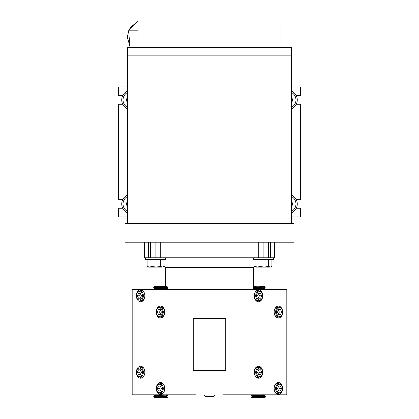 <?xml version="1.0" encoding="UTF-8"?>
<svg xmlns="http://www.w3.org/2000/svg" width="419" height="419" viewBox="0 0 419 419"><rect width="100%" height="100%" fill="white"/><g stroke="black" fill="none" stroke-linecap="round" stroke-linejoin="round"><path stroke-width="0.63" d="M291.415 223.463L291.415 55.161L127.586 55.161L127.586 47.494L291.415 47.494L291.415 55.161L127.586 55.161L127.586 223.463M296.275 95.647A9.752 9.752 0 0 1 291.415 108.877A9.752 9.752 0 0 0 291.415 91.002A9.752 9.752 0 0 1 296.275 95.647L300.517 95.647L300.517 86.937L291.415 86.937M291.415 102.865A4.876 4.876 0 0 0 291.415 97.014M122.725 104.231A9.752 9.752 0 0 0 127.586 108.877A9.752 9.752 0 0 1 127.586 91.002A9.752 9.752 0 0 0 122.725 104.231L118.483 104.231L118.483 199.669L122.725 199.669A9.752 9.752 0 0 0 127.586 212.899A9.752 9.752 0 0 1 121.735 203.959A9.752 9.752 0 0 0 127.586 212.899M127.586 102.865A4.876 4.876 0 0 1 127.586 97.014M127.586 201.036A4.876 4.876 0 0 0 127.586 206.886M122.725 199.669A9.752 9.752 0 0 1 127.586 195.024A9.752 9.752 0 0 0 121.735 203.959M297.265 203.959A9.752 9.752 0 0 1 291.415 212.899A9.752 9.752 0 0 0 291.415 195.024A9.752 9.752 0 0 1 297.265 203.959A9.752 9.752 0 0 0 291.415 195.024M291.415 201.036A4.876 4.876 0 0 1 291.415 206.886M296.275 208.253L300.517 208.253L300.517 216.963L291.415 216.963M296.275 104.231L300.517 104.231L300.517 199.669L296.275 199.669M122.725 208.253L118.483 208.253L118.483 216.963L127.586 216.963M127.586 86.937L118.483 86.937L118.483 95.647L122.725 95.647M281.013 47.494L281.013 20.96L147.179 20.96M209.5 223.463L125.035 223.463L125.035 242.187L293.965 242.187L293.965 223.463L209.5 223.463M130.44 47.494L129.984 47.216L128.628 30.812L137.987 20.96L137.987 47.494M137.987 32.766L137.987 30.645M129.984 47.216L137.987 47.216M129.911 46.279L127.334 37.354L128.633 30.817L137.825 30.812M164.243 289.477L260.728 289.477L265.253 289.194L264.211 288.586M222.075 318.54L222.075 289.283M196.925 318.54L196.925 289.283M165.432 398.05L154.527 398.05L154.051 397.563L164.201 397.27C167.993 397.139 168.585 397.008 165.976 396.877M166.563 396.426L167.61 397.27L164.201 397.27M164.463 396.201L166.589 396.416L167.61 395.615L166.547 394.997L154.789 395.719L153.757 396.311L155.381 396.17C160.817 395.934 172.068 395.693 165.976 395.457M165.976 395.656C172.068 395.903 160.812 396.149 155.381 396.39L153.747 396.557L154.773 397.149M196.925 370.548L196.925 394.997L158.272 394.798L153.747 395.086L154.789 395.693M153.747 395.086L154.527 394.798M162.221 398.05L167.579 397.27M166.652 397.898L167.61 397.27M161.985 396.144L161.985 396.709M166.589 396.442L154.742 397.165L154.051 397.563M166.479 394.997L154.773 395.735M166.589 396.416L154.731 397.181M166.636 397.861L164.442 398.05M258.481 366.258A5.981 4.232 -90 0 1 262.713 372.24A5.981 4.232 -90 0 1 258.481 378.221A5.981 4.232 -90 0 1 254.254 372.24A5.981 4.232 -90 0 1 258.481 366.258M259.209 367.363A5.201 3.677 90 0 0 257.931 367.039A5.201 3.677 90 0 0 254.254 372.24A5.201 3.677 90 0 0 257.931 377.44A5.201 3.677 90 0 0 259.209 377.116M258.481 289.801A5.981 4.232 -90 0 1 262.713 295.783A5.981 4.232 -90 0 1 258.481 301.764A5.981 4.232 -90 0 1 254.254 295.783A5.981 4.232 -90 0 1 258.481 289.801M259.209 290.912A5.201 3.677 90 0 0 257.931 290.582A5.201 3.677 90 0 0 254.254 295.783A5.201 3.677 90 0 0 257.931 300.983A5.201 3.677 90 0 0 259.209 300.659M278.389 306.059A5.981 4.232 -90 0 1 282.616 312.04A5.981 4.232 -90 0 1 278.389 318.021A5.981 4.232 -90 0 1 274.157 312.04A5.981 4.232 -90 0 1 278.389 306.059M279.117 307.164A5.201 3.677 90 0 0 277.834 306.839A5.201 3.677 90 0 0 274.157 312.04A5.201 3.677 90 0 0 277.834 317.241A5.201 3.677 90 0 0 279.117 316.916M278.389 382.51A5.981 4.232 -90 0 1 282.616 388.492A5.981 4.232 -90 0 1 278.389 394.473A5.981 4.232 -90 0 1 274.157 388.492A5.981 4.232 -90 0 1 278.389 382.51M279.117 383.615A5.201 3.677 90 0 0 277.834 383.291A5.201 3.677 90 0 0 274.157 388.492A5.201 3.677 90 0 0 277.834 393.692A5.201 3.677 90 0 0 279.117 393.368M223.018 370.548L223.018 394.798L250.049 394.798L250.049 289.477L223.018 289.477L223.018 318.54M250.049 394.798L286.821 394.798L286.821 289.477L250.049 289.477M258.444 374.209A2.435 1.723 90 0 0 258.916 373.46A2.435 1.723 90 0 0 258.916 371.019A2.435 1.723 90 0 0 258.444 370.276M259.633 368.013A4.227 2.991 90 0 0 256.643 372.24A4.227 2.991 90 0 0 259.633 376.466A4.227 2.991 90 0 0 262.619 372.24A4.227 2.991 90 0 0 259.633 368.013M259.172 367.363A4.876 3.446 90 0 0 255.726 372.24A4.876 3.446 90 0 0 259.172 377.116A4.876 3.446 90 0 0 262.619 372.24A4.876 3.446 90 0 0 259.172 367.363L256.648 367.363M256.648 377.116L259.172 377.116M260.628 369.804L261.624 372.24L260.628 374.68L258.638 374.68L257.643 372.24L258.638 369.804L260.628 369.804L258.638 369.804M258.528 370.066L259.413 372.24L261.624 372.24M259.413 372.24L258.528 374.413M258.638 374.68L260.628 374.68M258.444 297.752A2.435 1.723 90 0 0 258.916 297.003A2.435 1.723 90 0 0 258.916 294.567A2.435 1.723 90 0 0 258.444 293.819M259.633 291.561A4.227 2.991 90 0 0 256.643 295.783A4.227 2.991 90 0 0 259.633 300.009A4.227 2.991 90 0 0 262.619 295.783A4.227 2.991 90 0 0 259.633 291.561M259.172 290.906A4.876 3.446 90 0 0 255.726 295.783A4.876 3.446 90 0 0 259.172 300.659A4.876 3.446 90 0 0 262.619 295.783A4.876 3.446 90 0 0 259.172 290.906L256.648 290.906M256.648 300.659L259.172 300.659M260.628 293.347L261.624 295.783L260.628 298.223L258.638 298.223L257.643 295.783L258.638 293.347L260.628 293.347L258.638 293.347M258.528 293.609L259.413 295.783L261.624 295.783M259.413 295.783L258.528 297.956M258.638 298.223L260.628 298.223M278.347 314.004A2.435 1.723 90 0 0 278.824 313.255A2.435 1.723 90 0 0 278.824 310.819A2.435 1.723 90 0 0 278.347 310.07M279.536 307.813A4.227 2.991 90 0 0 276.55 312.04A4.227 2.991 90 0 0 279.536 316.261A4.227 2.991 90 0 0 282.526 312.04A4.227 2.991 90 0 0 279.536 307.813M279.075 307.164A4.876 3.446 90 0 0 275.629 312.04A4.876 3.446 90 0 0 279.075 316.916A4.876 3.446 90 0 0 282.526 312.04A4.876 3.446 90 0 0 279.075 307.164L276.556 307.164M276.556 316.916L279.075 316.916M280.531 309.599L281.526 312.04L280.531 314.475L278.541 314.475L277.546 312.04L278.541 309.599L280.531 309.599L278.541 309.599M278.436 309.866L279.321 312.04L281.526 312.04M279.321 312.04L278.436 314.213M278.541 314.475L280.531 314.475M278.347 390.461A2.435 1.723 90 0 0 278.824 389.712A2.435 1.723 90 0 0 278.824 387.276A2.435 1.723 90 0 0 278.347 386.528M279.536 384.265A4.227 2.991 90 0 0 276.55 388.492A4.227 2.991 90 0 0 279.536 392.718A4.227 2.991 90 0 0 282.526 388.492A4.227 2.991 90 0 0 279.536 384.265M276.556 383.615L279.075 383.615A4.876 3.446 90 0 0 275.629 388.492A4.876 3.446 90 0 0 279.075 393.368L276.556 393.368M280.531 386.056L281.526 388.492L280.531 390.932L278.541 390.932L277.546 388.492L278.541 386.056L280.531 386.056L278.541 386.056M278.436 386.318L279.321 388.492L281.526 388.492M279.321 388.492L278.436 390.665M278.541 390.932L280.531 390.932M260.058 397.416L260.801 397.731L261.105 397.374M256.753 397.547L257.486 397.516M262.105 396.976L264.258 397.165L264.949 397.563L264.473 398.05L252.908 397.945M263.467 397.469C269.098 397.615 258.591 397.767 253.521 397.919L252.301 398.05M263.619 396.39C269.71 396.636 258.46 396.882 253.024 397.128L251.39 397.27L253.024 396.877C258.455 396.641 269.71 396.405 263.619 396.17M263.619 394.923C269.71 395.164 258.46 395.41 253.024 395.656L251.39 395.819L253.024 395.457C258.46 395.222 269.71 394.986 263.619 394.75M251.4 397.023L252.411 396.442L264.211 395.719L265.243 396.311L264.258 397.139L252.348 397.846M265.075 394.798L265.253 395.086L264.211 395.693L252.395 396.4L254.537 396.604M253.668 397.746L251.421 397.27M255.391 397.27L254.605 397.636M262.105 396.788L262.105 397.38M254.537 397.06L254.537 397.641M254.757 394.798L252.442 395.012L254.537 395.211M252.395 396.4L254.537 396.657M264.258 397.165L252.364 397.888M253.752 394.798L252.442 395.012M252.484 394.981L254.537 395.154M253.568 286.229L264.473 286.229L264.949 286.706L253.71 287.052M254.799 287.01L253.71 287.01M253.71 288.262L265.253 287.722L264.227 287.125M265.253 287.722L263.619 288.11L253.71 288.471M265.253 289.194L264.473 289.477M256.779 286.229L253.71 286.528M257.015 288.136L257.015 287.565M253.71 289.115L264.211 288.56L265.243 287.963M253.71 287.664L264.258 287.115L264.949 286.716M253.71 289.168L264.227 288.544M254.537 288.078L253.71 288.031M253.71 287.722L264.269 287.099M253.71 286.277L254.558 286.229M160.519 318.021A5.981 4.232 90 0 1 156.287 312.04A5.981 4.232 90 0 1 160.519 306.059A5.981 4.232 90 0 1 164.746 312.04A5.981 4.232 90 0 1 160.519 318.021M159.791 316.916A5.201 3.677 -90 0 0 161.069 317.241A5.201 3.677 -90 0 0 164.746 312.04A5.201 3.677 -90 0 0 161.069 306.839A5.201 3.677 -90 0 0 159.791 307.164M160.519 394.473A5.981 4.232 90 0 1 156.287 388.492A5.981 4.232 90 0 1 160.519 382.51A5.981 4.232 90 0 1 164.746 388.492A5.981 4.232 90 0 1 160.519 394.473M161.069 383.291A5.201 3.677 -90 0 0 159.791 383.615M159.791 393.368A5.201 3.677 -90 0 0 161.069 393.692M140.611 378.221A5.981 4.232 90 0 1 136.385 372.24A5.981 4.232 90 0 1 140.611 366.258A5.981 4.232 90 0 1 144.843 372.24A5.981 4.232 90 0 1 140.611 378.221M141.166 367.039A5.201 3.677 -90 0 0 139.883 367.363M139.883 377.116A5.201 3.677 -90 0 0 141.166 377.44M140.611 301.764A5.981 4.232 90 0 1 136.385 295.783A5.981 4.232 90 0 1 140.611 289.801A5.981 4.232 90 0 1 144.843 295.783A5.981 4.232 90 0 1 140.611 301.764M139.883 300.659A5.201 3.677 -90 0 0 141.166 300.983A5.201 3.677 -90 0 0 144.843 295.783A5.201 3.677 -90 0 0 141.166 290.582A5.201 3.677 -90 0 0 139.883 290.912M195.982 318.54L195.982 289.477L168.951 289.477L168.951 394.798L195.982 394.798L195.982 370.548M168.951 289.477L132.179 289.477L132.179 394.798L168.951 394.798M160.556 310.07A2.435 1.723 -90 0 0 160.084 310.819A2.435 1.723 -90 0 0 160.084 313.255A2.435 1.723 -90 0 0 160.556 314.004M159.367 316.261A4.227 2.991 -90 0 0 162.357 312.04A4.227 2.991 -90 0 0 159.367 307.813A4.227 2.991 -90 0 0 156.381 312.04A4.227 2.991 -90 0 0 159.367 316.261M159.828 316.916A4.876 3.446 -90 0 0 163.274 312.04A4.876 3.446 -90 0 0 159.828 307.164A4.876 3.446 -90 0 0 156.381 312.04A4.876 3.446 -90 0 0 159.828 316.916L162.352 316.916M162.352 307.164L159.828 307.164M158.372 314.475L157.376 312.04L158.372 309.599L160.362 309.599L161.357 312.04L160.362 314.475L158.372 314.475L160.362 314.475M160.472 314.213L159.587 312.04L157.376 312.04M159.587 312.04L160.472 309.866M160.362 309.599L158.372 309.599M160.556 386.528A2.435 1.723 -90 0 0 160.084 387.276A2.435 1.723 -90 0 0 160.084 389.712A2.435 1.723 -90 0 0 160.556 390.461M159.367 392.718A4.227 2.991 -90 0 0 162.357 388.492A4.227 2.991 -90 0 0 159.367 384.265A4.227 2.991 -90 0 0 156.381 388.492A4.227 2.991 -90 0 0 159.367 392.718M162.352 393.368L159.828 393.368A4.876 3.446 -90 0 0 163.274 388.492A4.876 3.446 -90 0 0 159.828 383.615L162.352 383.615M158.372 390.932L157.376 388.492L158.372 386.056L160.362 386.056L161.357 388.492L160.362 390.932L158.372 390.932L160.362 390.932M160.472 390.665L159.587 388.492L157.376 388.492M159.587 388.492L160.472 386.318M160.362 386.056L158.372 386.056M140.653 370.276A2.435 1.723 -90 0 0 140.176 371.019A2.435 1.723 -90 0 0 140.176 373.46A2.435 1.723 -90 0 0 140.653 374.209M139.464 376.466A4.227 2.991 -90 0 0 142.45 372.24A4.227 2.991 -90 0 0 139.464 368.013A4.227 2.991 -90 0 0 136.474 372.24A4.227 2.991 -90 0 0 139.464 376.466M142.444 377.116L139.925 377.116A4.876 3.446 -90 0 0 143.371 372.24A4.876 3.446 -90 0 0 139.925 367.363L142.444 367.363M138.469 374.68L137.474 372.24L138.469 369.804L140.459 369.804L141.454 372.24L140.459 374.68L138.469 374.68L140.459 374.68M140.564 374.413L139.679 372.24L137.474 372.24M139.679 372.24L140.564 370.066M140.459 369.804L138.469 369.804M140.653 293.819A2.435 1.723 -90 0 0 140.176 294.567A2.435 1.723 -90 0 0 140.176 297.003A2.435 1.723 -90 0 0 140.653 297.752M139.464 300.009A4.227 2.991 -90 0 0 142.45 295.783A4.227 2.991 -90 0 0 139.464 291.561A4.227 2.991 -90 0 0 136.474 295.783A4.227 2.991 -90 0 0 139.464 300.009M142.444 300.659L139.925 300.659A4.876 3.446 -90 0 0 143.371 295.783A4.876 3.446 -90 0 0 139.925 290.906L142.444 290.906M138.469 298.223L137.474 295.783L138.469 293.347L140.459 293.347L141.454 295.783L140.459 298.223L138.469 298.223L140.459 298.223M140.564 297.956L139.679 295.783L137.474 295.783M139.679 295.783L140.564 293.609M140.459 293.347L138.469 293.347M158.942 286.863L158.199 286.544L157.895 286.905M162.247 286.732L161.514 286.764M156.895 287.303L154.742 287.115L154.051 286.716L154.527 286.229L166.092 286.334M155.533 286.806C149.902 286.664 160.409 286.512 165.479 286.355L166.699 286.229M155.381 287.884C149.29 287.638 160.54 287.397 165.976 287.151L167.61 287.01L165.976 287.403C160.545 287.638 149.29 287.874 155.381 288.11M155.381 289.356C149.29 289.11 160.54 288.869 165.976 288.623L167.61 288.455L165.976 288.817C160.54 289.058 149.29 289.293 155.381 289.529M167.6 287.256L166.589 287.837L154.789 288.56L153.757 287.963L154.742 287.141L166.652 286.434M153.925 289.477L153.747 289.194L154.789 288.586L166.605 287.879L164.463 287.675M165.332 286.533L167.579 287.01M163.609 287.01L164.217 286.847M156.895 287.492L156.895 286.895M167.6 288.675L166.547 289.283L164.463 289.068M154.742 287.115L166.636 286.392M165.248 289.477L166.558 289.267M166.516 289.293L164.463 289.12M222.075 370.548L222.075 394.997L252.442 394.997L251.4 395.604M196.925 394.997L222.075 394.997M205.273 396.62L213.727 396.62L214.376 395.971L204.624 395.971L204.624 394.997L204.624 395.971L205.273 396.62L204.624 395.971M253.71 289.283L253.71 267.542L165.29 267.542L163.887 266.138M253.71 267.542L255.108 266.144M165.29 286.229L165.29 267.542M160.739 242.187L160.739 257.79L144.487 257.79L144.487 242.187M148.426 257.79L148.426 242.187M274.513 242.187L274.513 257.79L258.261 257.79L258.261 242.187M270.574 242.187L270.574 257.79M263.111 257.79L263.111 242.187M155.889 242.187L155.889 257.79M160.739 257.79L258.261 257.79M165.625 257.79L165.625 259.429L145.341 259.429L145.341 257.79M163.887 259.429L163.887 266.447L162.792 267.102L160.372 266.447L156.172 267.102L151.971 266.447L149.531 267.102L147.085 266.447L148.174 267.102L162.127 267.102L163.887 266.447M160.372 259.429L160.372 266.447M147.085 259.429L147.085 266.447M151.971 259.429L151.971 266.447M273.659 257.79L273.659 259.429L253.375 259.429L253.375 257.79M271.921 259.429L271.921 266.447L270.826 267.102L268.343 266.447L264.143 267.102L259.937 266.447L257.523 267.102L255.108 266.447L256.208 267.102L255.49 266.688M268.343 259.429L268.343 266.447M271.921 266.447L270.135 267.102L256.208 267.102M255.108 259.429L255.108 266.447M259.937 259.429L259.937 266.447M271.915 266.447L270.171 267.102M225.752 318.54L193.248 318.54L193.248 370.548L225.752 370.548L225.752 318.54M291.415 107.437A8.453 8.453 0 0 0 291.415 92.442M127.586 107.437A8.453 8.453 0 0 1 127.586 92.442M127.586 196.464A8.453 8.453 0 0 0 127.586 211.459M291.415 196.464A8.453 8.453 0 0 1 291.415 211.459M127.586 108.877A9.752 9.752 0 0 1 121.735 99.942M297.265 99.942A9.752 9.752 0 0 0 291.415 91.002M128.633 30.807L130.094 28.152L132.875 25.255L135.18 23.92M252.159 394.798L252.442 394.965M251.405 395.835L252.411 396.416M251.484 397.353L252.364 397.861M166.841 289.477L166.558 289.314M167.595 288.445L166.589 287.863M167.516 286.926L166.636 286.418M214.376 394.997L214.376 395.971M150.61 242.187L150.61 257.79M268.39 242.187L268.39 257.79"/></g></svg>
